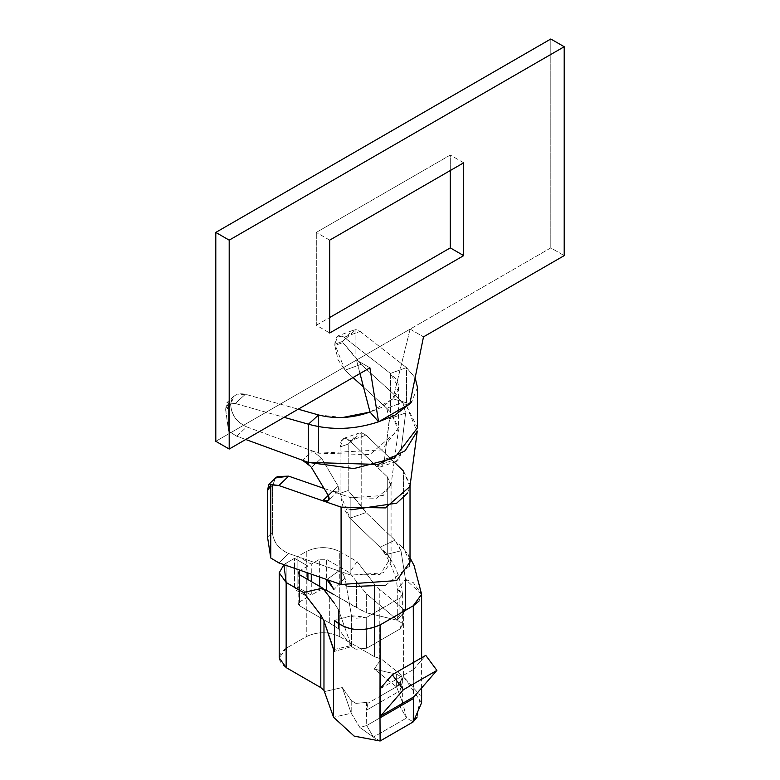 <?xml version="1.0" encoding="UTF-8"?>
<svg xmlns="http://www.w3.org/2000/svg" width="780" height="780" viewBox="0 0 780 780"><rect width="100%" height="100%" fill="white"/><g stroke="black" fill="none" stroke-linecap="round" stroke-linejoin="round"><path stroke-width="0.58" stroke-dasharray="3.9 2.92" d="M380.123 741L373.415 737.129L406.585 717.99L413.283 721.851L406.585 717.99L402.675 702.819L406.585 717.99L373.415 737.129L380.113 741M299.549 574.762L299.549 601.867L307.924 597.032L307.924 579.599L307.924 597.032L294.528 589.3L297.872 587.359L311.279 595.101L319.654 590.265L323.758 589.495L319.654 590.265L319.654 586.365L319.654 590.265L311.279 595.101L311.279 581.529L311.279 595.101L297.872 587.359L297.872 556.384L297.872 587.359L294.528 589.3L294.528 558.324L294.528 589.3L307.924 597.032L299.549 601.867L299.549 574.762L299.549 605.738L298.165 603.808L299.549 601.867L298.165 603.808L299.549 605.738L299.549 574.762M307.924 572.978L307.924 566.056L300.436 570.375L307.924 566.056L307.924 572.978M339.856 599.45L339.748 551.548L357.074 561.551L349.498 572.657L366.308 593.716L366.308 612.758L334.064 594.721L356.499 607.669L356.499 581.753L356.499 607.669L366.308 612.758L366.308 593.716L349.498 572.657L326.352 559.289L349.498 572.657L357.074 561.551L339.748 551.548C328.585 546.332 317.411 546.332 306.248 551.548C317.411 546.332 328.585 546.332 339.748 551.548L339.748 636.655C328.585 631.439 317.411 631.439 306.248 636.655L306.248 551.548L297.872 556.384L311.279 564.125L319.654 559.289L326.352 559.289L326.352 579.374L326.352 559.289L319.654 559.289L319.654 577.054L319.654 559.289L311.279 564.125L311.279 574.139L311.279 564.125L297.872 556.384L306.248 551.548L306.248 636.655L286.153 648.258L286.153 563.16L294.528 558.324L307.924 566.056L294.528 558.324L286.153 563.16L286.153 648.258L279.211 657.93M283.92 564.642L286.153 563.16L283.92 564.642M329.696 597.226L329.696 623.142L323.427 619.525L329.696 623.142L329.696 597.226M323.281 619.437L299.549 605.738L323.281 619.437M333.976 602.725L338.51 609.765L338.51 628.807L329.696 623.142L338.51 628.807L338.51 609.765L334.22 603.057M421.61 702.8L403.601 676.825L381.186 658.934L379.246 658.495L379.246 589.066L374.4 584.074L379.246 589.066L379.246 658.495L374.4 656.663L374.4 584.074L357.074 561.551L374.4 584.074L374.4 656.663L339.748 636.655L339.748 599.381M414.014 696.725L413.429 662.483L413.429 698.558M405.483 610.311L403.601 609.18L396.649 619.359L366.308 593.716L396.649 619.359L403.601 609.18L379.246 589.066L403.601 609.18L403.601 676.825L403.601 609.18L405.483 610.35L405.483 579.404L405.483 610.35L397.283 620.217L397.283 589.27L405.483 579.404L397.283 589.261M405.581 579.433L413.283 582.592L421.61 594.204L418.987 601.078M380.026 658.671L379.246 658.495L380.026 658.671M333.567 649.613L351.205 645.606L338.51 609.765L351.205 645.606L333.567 649.613M379.948 702.419L366.551 710.151L366.551 702.419L367.945 703.219L366.551 710.151L366.717 725.527L359.892 727.496L351.205 713.251L342.293 687.531L324.743 691.529L342.293 687.531L351.205 713.251L333.567 717.259L351.205 713.251L359.892 727.496L373.415 737.129L366.717 725.527L399.877 706.378L406.585 717.99L399.877 706.378L402.665 702.819L399.877 706.378L366.717 725.527L373.415 737.129L359.892 727.496L366.717 725.527L366.551 710.151L379.948 702.409M396.649 687.005L396.649 674.212L401.924 677.186L400.052 683.075L401.447 683.884L380.104 696.208L401.447 683.884L400.052 690.807L400.052 683.075L400.052 690.807L380.231 702.254L400.052 690.807L401.447 683.884L400.052 683.075L402.656 679.302L401.924 677.186L396.649 674.212L374.273 669.065L396.649 687.005L374.273 669.065L381.186 658.934L403.601 676.825L396.649 687.005L403.601 676.825L420.147 695.312L417.134 717.093M350.863 575.133L380.104 574.373L390.361 558.509L387.309 554.102L382.863 549.871L385.583 554.629C393.383 568.757 397.283 580.3 397.283 589.27L402.587 594.36L399.76 598.007L366.815 617.273L351.478 615.712L334.386 620.441L351.478 615.712L351.478 628.943L351.478 615.712L345.033 578.038L342.712 573.534L343.531 572.578L350.863 575.123L350.863 497.757L383.302 495.456L391.072 484.633L387.28 476.736L387.28 554.102L391.072 562L383.302 572.822L350.863 575.123L343.531 572.578L342.274 572.832M351.478 629.002L351.478 646.659L334.386 651.388L351.478 646.659L351.478 629.002M354.12 736.106L333.577 717.259M402.646 702.819L396.659 687.005L402.656 702.819M396.649 619.359L397.283 620.217L405.483 610.35M328.565 580.31L326.83 579.54L338.89 570.96L342.869 573.417L345.033 578.038L333.947 589.543L345.033 578.038L351.478 615.712L355.914 618.277L366.717 617.214L399.877 598.065L399.945 613.314M399.945 613.499L400.013 628.963L399.877 598.065L402.656 594.204L401.924 592.088L397.283 589.27C397.283 580.3 393.383 568.757 385.583 554.629L400.988 550.836L405.483 579.404L400.988 550.836L398.365 544.966L399.106 544.225L403.455 548.486L408.379 554.98L410.017 561.073M409.432 566.202L385.729 585.234M348.875 586.648L341.113 584.493M421.619 594.311L405.483 579.404M403.514 471.101L410.017 484.633L407.648 492.999M351.419 509.769L341.094 507.127M410.017 562L403.514 548.457L403.514 498.166L403.514 548.457L399.106 544.225L397.917 544.654M409.968 486.515L403.523 471.091L403.514 498.049L403.514 471.091L392.457 460.483C396.61 463.057 399.36 460.775 400.706 453.638L405.61 412.981L400.706 453.638M382.112 549.841L387.28 554.102L387.28 476.736L390.877 485.94L376.496 498.264L350.902 497.689L332.553 491.39C338.618 492.96 340.48 491.215 338.159 486.164L321.526 458.172L312.604 451.006L318.552 453.18L369.798 454.642L398.434 430.043L390.195 411.752L386.627 408.252L389.376 418.743L384.501 459.401C383.107 466.479 380.357 468.731 376.262 466.167L387.27 476.736L376.262 466.167L379.977 467.181L384.491 459.401L389.59 418.733M400.696 453.677L384.511 459.361L400.706 453.668M389.561 418.733L386.704 408.223L402.733 402.392L405.61 412.981L389.571 418.772L405.619 412.942L402.733 402.392L406.477 405.805L417.163 431.827M415.135 377.803L406.477 367.585L390.468 373.444C400.335 381.654 401.164 390.117 392.935 398.814L370.012 412.055L381.703 407.375L392.935 398.814L398.551 387.543L390.468 373.444L390.468 411.665L398.56 427.762L381.703 449.923L318.552 453.18L318.552 414.96L318.552 453.18L312.604 451.006L321.516 458.162L338.149 486.154L328.292 495.476L338.14 486.125M311.405 467.405L321.506 458.143L311.395 467.415M342.771 417.485L318.552 414.96M392.935 398.814L409.831 403.767L392.935 398.814L410.104 329.121L392.935 398.814M417.514 427.762L406.477 405.805L406.477 367.585L415.145 377.754M417.495 387.465L411.743 401.68M385.583 554.629L380.075 547.19L394.933 540.218L400.988 550.836L385.583 554.629M310.879 466.596L308.539 463.983M303.654 460.736L302.503 460.258L312.604 451.006L246.763 426.913C237.11 422.399 231.777 415.291 230.753 405.59L230.753 404.323C231.582 395.889 236.467 392.535 245.398 394.261L298.204 409.198L245.398 394.261L235.258 403.504L284.125 417.329L235.258 403.504L228.618 403.084L225.683 408.944L230.753 404.323L230.753 405.59L225.683 410.212L225.683 408.944L228.618 431.155L228.618 403.084L228.618 431.155L236.623 436.156L246.763 426.913L312.604 451.006L302.503 460.258M400.696 453.638L396.142 461.477L392.457 460.483L376.262 466.167L349.859 440.817C343.97 436.147 340.714 438.175 340.09 446.911L340.09 493.331L349.859 518.183L380.075 547.19L382.493 550.514M338.159 486.174L338.423 491.147L332.563 491.4L350.863 497.757L350.863 575.123M342.917 573.368L338.89 570.96L288.649 553.517C278.85 549.13 273.439 542.1 272.405 532.408L272.405 485.989L275.515 477.955L272.405 485.989L272.405 532.408L267.52 537.088L272.405 532.408C273.341 542.217 278.752 549.257 288.649 553.517L338.89 570.96L326.83 579.54M324.061 488.446L332.563 491.4L324.061 488.446M278.879 562.897L288.649 553.517L278.879 562.897M380.075 547.19L349.859 518.183L366.093 512.538L394.933 540.218L380.075 547.19M398.102 545.064L394.933 540.218L366.093 512.538L348.212 490.513L348.212 444.093L348.212 490.513L340.09 493.331L340.09 446.911L348.212 444.093L361.208 432.559L366.093 435.172L394.212 462.169M267.52 490.669L272.405 485.989L267.52 490.678M361.208 505.781L361.208 432.559L361.208 505.781L366.093 512.538L349.859 518.183L343.122 507.458L340.09 493.331L348.212 490.513L361.208 505.781M376.262 466.167L392.457 460.483L366.093 435.172L349.859 440.817L376.262 466.167M322.706 500.75L332.563 491.4M386.695 408.223L363.529 387.114L390.468 411.665L390.468 373.444L344.116 337.262C338.452 333.645 335.361 335.965 334.844 344.224L344.984 370.207L360.994 364.357L402.733 402.392L386.695 408.223M353.028 377.549L344.984 370.207L353.028 377.549M245.729 439.491L236.623 436.156L245.729 439.491M360.126 331.412L406.477 367.585L406.477 405.805L360.994 364.357L355.924 357.659L355.924 329.589L360.126 331.412L344.116 337.262L390.468 373.444L406.477 367.585L360.126 331.412L355.924 329.589L355.924 357.659L342.849 342.566L342.849 341.299L355.924 329.589L352.014 330.71L342.849 341.299L342.849 342.566L334.844 345.501L334.844 344.224L342.849 341.299L334.844 344.224L337.808 335.995L344.116 337.262L360.126 331.412M340.09 446.911L343.639 438.38L349.859 440.817L366.093 435.172L361.208 432.559L357.601 433.534L348.212 444.093L340.09 446.911M268.729 484.438L270.319 484.409M342.849 342.566L360.994 364.357L344.984 370.207L337.994 359.58L334.844 345.501L342.849 342.566M236.623 436.156L228.618 431.155L225.683 410.212L230.753 405.59C231.67 415.418 237.013 422.526 246.763 426.913L236.623 436.156M245.398 394.261L235.443 395.099L234 396.172L230.753 404.323L225.683 408.944L226.775 402.704L235.258 403.504L245.398 394.261M359.999 373.523L356.499 360.067L410.104 329.121L423.501 336.863L410.104 329.121L550.807 247.894L564.203 255.625L550.807 247.894L356.499 360.067L359.999 373.523M369.895 367.809L356.499 360.067L215.797 441.305L356.499 360.067L369.895 367.809M400.052 690.807L399.877 706.378L400.052 690.807M366.581 648.268L366.717 617.214L366.581 648.268M399.877 629.041L366.717 648.19L355.914 649.252L351.331 646.513L355.914 649.252L366.717 648.19L380.075 640.477L399.877 629.041L401.924 623.064L396.971 620.158L401.924 623.064L402.656 625.141L399.877 629.041M411.703 606.713L409.481 608M380.035 688.818L413.361 669.572M550.807 39L550.807 247.894L550.807 39M316.3 325.25L329.696 317.519L316.3 325.25L329.696 332.992L316.3 325.25L316.3 232.411L316.3 325.25M450.304 170.518L450.304 155.044L316.3 232.411L450.304 155.044L450.304 170.518M463.7 162.786L450.304 155.044L463.7 162.786M329.696 240.152L316.3 232.411L329.696 240.152M413.449 669.523L425.763 655.366L413.449 669.523M366.551 702.409L355.914 703.384L351.205 700.45L342.293 687.531L351.205 700.45L351.205 713.251L351.205 700.45L355.914 703.384L366.551 702.409L366.551 710.151L367.945 703.219L379.948 696.296L367.945 703.219L366.551 702.419M413.39 669.562L380.006 688.837M397.283 589.27L397.283 620.217M396.659 674.212L396.659 687.005M351.205 646.327L338.51 628.807L351.205 646.327M366.308 612.758L396.649 620.09L366.308 612.758M286.153 667.602C277.115 661.157 277.115 654.703 286.153 648.258L306.248 636.655C317.411 631.439 328.585 631.439 339.748 636.655L374.4 656.663L381.186 658.934L374.273 669.065L379.987 670.517M379.47 670.39L396.649 674.212M397.283 620.236L396.649 620.09M298.165 572.822L298.165 603.808M421.61 687.989L421.61 657.764M421.61 594.867L421.61 594.204M402.587 594.36C398.297 565.422 389.035 558.987 390.136 557.992M391.072 484.633L391.072 505.879M391.072 505.957L391.072 562M407.784 553.888L410.017 557.758M410.017 484.633L410.017 486.077M390.877 485.959L398.434 430.043M398.56 387.182L398.56 427.762M396.172 461.477L379.977 467.171M338.423 491.156L328.575 500.507M343.639 438.38L357.64 433.524M234 396.172L226.912 402.626M352.19 330.652L338.471 335.673M402.656 625.17L402.656 611.939M402.656 611.774L402.656 594.204M402.656 679.302L402.656 702.858"/><path stroke-width="1.17" d="M417.134 717.093L413.283 721.851L413.41 698.568L413.283 721.851L380.123 741L379.997 717.863L380.123 741L354.12 736.106M299.549 570.892L299.549 574.762L299.549 570.892L298.165 572.822L299.549 574.762L299.549 570.892L300.436 570.375L299.549 570.892M307.924 579.599L307.924 572.978L307.924 579.599M323.758 589.495L326.352 590.265L326.352 579.374L326.352 590.265L334.064 594.721L326.352 590.265L322.998 589.466M319.654 577.054L319.654 586.365L319.654 577.054M311.279 574.139L311.279 581.529L311.279 574.139M279.211 572.822L279.211 657.93L286.153 667.602L286.153 582.504L279.211 572.822L283.92 564.642L286.153 582.494L303.478 592.498L322.706 588.13L299.549 574.762L322.706 588.13L333.976 602.725M379.977 717.873L380.123 624.946C362.817 632.434 347.578 630.932 334.386 620.441L334.386 651.388L323.973 620.968L320.804 615.02L320.804 687.609L323.973 690.398L323.973 620.968L323.973 690.398L333.567 717.259L354.208 736.144L380.123 741L413.283 721.851L421.61 702.8M286.153 667.602L320.804 687.609L320.804 615.02L303.478 592.498L286.153 582.494L286.143 667.592L320.804 687.609L323.973 690.398L333.567 717.259L333.567 649.613L333.567 717.259M418.987 601.078L413.283 605.807L413.429 662.483L413.283 605.807L411.703 606.713M334.22 603.057L322.706 588.13L303.478 592.498L320.804 615.02L323.973 620.968L333.567 649.613L334.386 649.428L333.567 649.613L334.386 651.388L334.386 620.441C347.061 630.874 362.3 632.365 380.104 624.936L413.224 605.777L421.619 594.311L414.092 565.588L410.017 557.758M410.017 561.073L409.432 566.202M385.729 585.234L348.875 586.648M341.113 584.483L326.83 579.55L333.947 589.553L328.565 580.31M407.648 492.999L396.698 503.197L351.419 509.769M332.563 491.4L322.706 500.75L328.585 500.467L328.292 495.505C330.447 500.467 328.585 502.223 322.715 500.75L341.084 507.146L341.094 584.493L396.698 580.564L410.017 562L410.017 486.077M318.552 414.96L308.412 424.203L318.552 414.96L298.204 409.198L318.552 414.96C335.244 419.211 352.394 418.236 370.012 412.055L342.771 417.485M328.273 495.456L311.395 467.376L328.273 495.456M326.83 579.54L278.879 562.897L341.094 584.493L341.094 507.127L385.408 507.907L409.968 486.515L417.281 430.999L405.269 450.665L378.163 464.431L308.412 462.423L302.503 460.258L310.879 466.596M302.503 460.258L245.729 439.491L308.412 462.423L308.412 424.203L284.125 417.329L308.412 424.203C331.266 430.511 354.656 429.712 378.583 421.805L370.012 412.055L359.999 373.523L370.012 412.055L378.583 421.805C354.647 429.731 331.256 430.531 308.412 424.203L308.412 462.423L353.847 468.575L394.524 457.977L417.514 427.762L417.514 387.173M411.743 401.68L409.831 403.767L415.135 377.803M415.145 377.754L417.495 387.465M409.831 403.767L394.524 415.428L378.583 421.805L369.895 367.809L378.583 421.805L409.831 403.767L423.501 336.863L409.831 403.767M308.539 463.983L303.654 460.736M341.094 507.127L278.879 485.531L288.649 476.151L277.456 476.531L275.525 477.955L288.649 476.151L324.061 488.446L288.649 476.151L278.879 485.531L270.757 484.78L270.757 558.002L278.879 562.897L270.757 558.002L270.757 484.78L267.52 490.669L267.52 537.088L267.52 490.669L268.729 484.438M394.212 462.169L403.514 471.091M267.52 537.088L270.757 558.002L267.52 537.088M270.319 484.409L278.879 485.531L322.706 500.75M363.529 387.114L353.028 377.549L363.529 387.114M423.501 336.863L564.203 255.625L423.501 336.863M215.797 232.411L229.193 240.152L564.203 46.732L550.807 39L215.797 232.411L550.807 39L564.203 46.732L229.193 240.152L229.193 449.036L369.895 367.809L229.193 449.036L215.797 441.305L215.797 232.411L215.797 441.305L229.193 449.036L229.193 240.152L215.797 232.411M413.41 698.568L379.997 717.863L413.41 698.568L414.014 696.725L380.513 716.059L379.997 717.863M409.481 608L380.123 624.946L380.513 716.059L403.397 689.734L392.262 674.71L379.948 688.867L392.262 674.71L425.763 655.366L436.898 670.39L403.397 689.734L380.513 716.059L414.014 696.725L436.898 670.39L414.014 696.725M329.696 317.519L450.304 247.884L450.304 170.518L450.304 247.884L329.696 317.519M564.203 255.625L564.203 46.732L564.203 255.625M329.696 332.992L329.696 240.152L463.7 162.786L463.7 255.625L329.696 332.992L463.7 255.625L450.304 247.884L463.7 255.625L463.7 162.786L329.696 240.152L329.696 332.992M403.397 689.734L436.898 670.39L425.763 655.366L392.262 674.71L403.397 689.734M421.61 703.267L421.61 687.989M421.61 657.764L421.61 594.867M268.798 484.409L275.525 477.955"/></g></svg>
